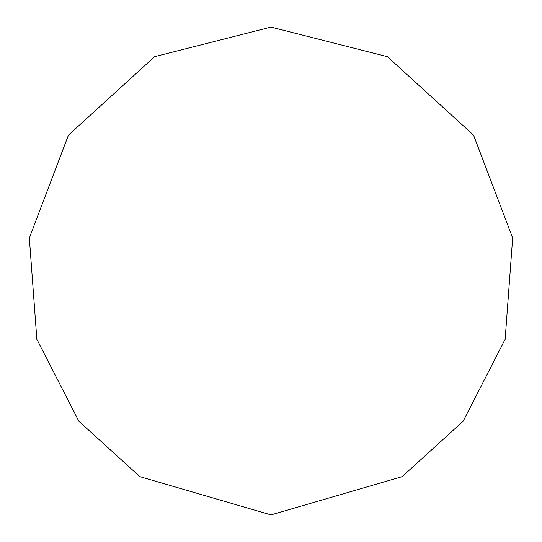 <?xml version="1.0" encoding="UTF-8"?>
<svg xmlns="http://www.w3.org/2000/svg" width="542" height="542" viewBox="0 0 542 542"><rect width="100%" height="100%" fill="white"/><g stroke="black" fill="none" stroke-linecap="round" stroke-linejoin="round"><path stroke-width="0.81" d="M271 514.9L402.123 476.655L463.139 421.229L505.144 339.292L512.657 237.999L473.545 135.127L387.381 56.659L271 27.1L154.619 56.659L68.455 135.127L29.343 237.999L36.856 339.292L78.861 421.229L139.877 476.655L271 514.9"/></g></svg>
